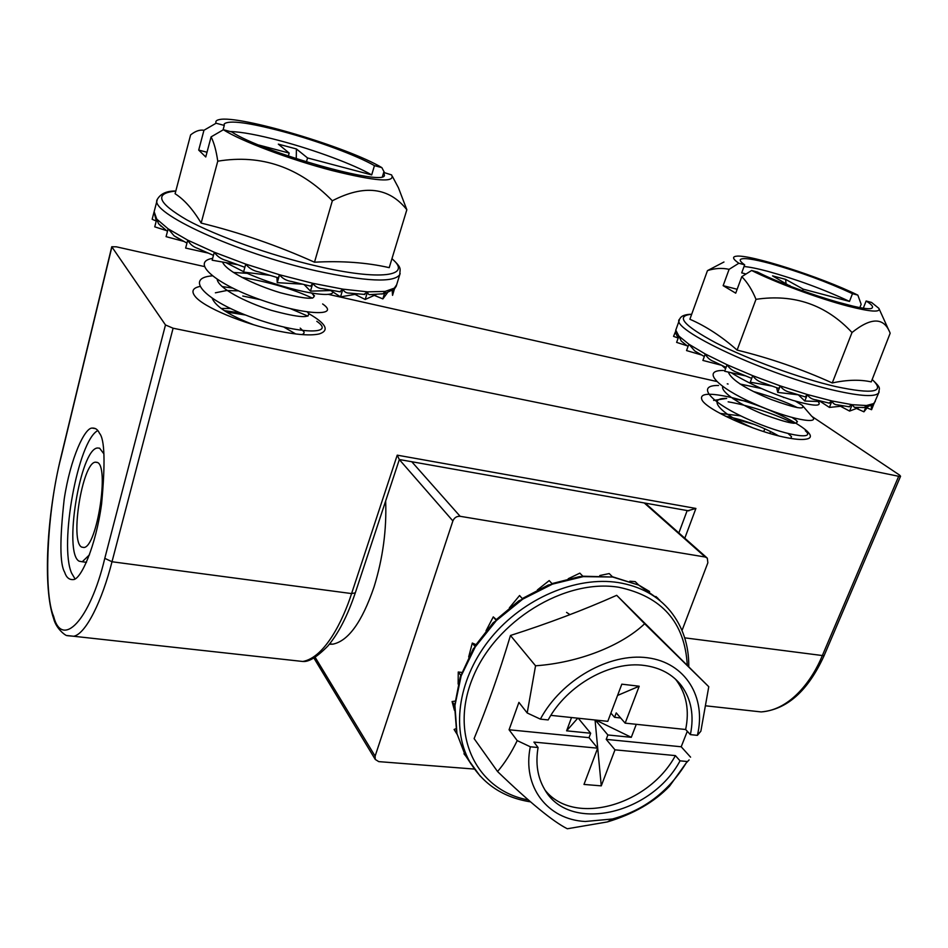 <?xml version="1.0" encoding="UTF-8"?>
<svg xmlns="http://www.w3.org/2000/svg" width="948" height="948" viewBox="0 0 948 948"><rect width="100%" height="100%" fill="white"/><g stroke="black" fill="none" stroke-linecap="round" stroke-linejoin="round"><path stroke-width="1.42" d="M785.181 437.372C794.554 439.303 801.404 439.908 805.753 439.197C827.343 436.317 768.425 404.986 727.554 396.679C707.848 392.591 699.328 393.681 701.994 399.949C706.533 409.631 754.075 431.21 785.181 437.372M778.486 435.819C763.898 427.477 747.688 421.22 729.841 417.049L725.457 416.208M199.732 286.486C192.717 288.038 191.164 291.32 195.063 296.309C203.109 307.022 243.328 323.955 277.882 330.971C297.02 334.857 310.826 335.841 319.298 333.921C329.631 330.508 326.266 323.825 309.214 313.883M295.729 333.98L283.831 327.072M53.835 619.127L53.645 618.582C42.731 587.819 46.748 515.096 60.992 456.853L61.039 457.327C47.376 509.005 43.015 592.453 53.633 616.366C61.786 649.025 89.87 621.153 104.79 558.336L165.485 324.963L173.105 328.221L898.68 476.287L900.564 476.263L899.64 475.138L812.081 416.528M99.445 433.236C104.707 439.102 105.429 462.577 101.626 503.649C95.855 546.617 80.663 580.212 73.138 579.584C69.109 579.844 66.289 577.391 64.665 572.236C59.819 564.179 59.665 539.803 64.203 499.122C70.496 457.623 84.988 427.311 92.252 428.093C95.44 427.868 97.834 429.586 99.445 433.236M97.786 430.582C78.056 440.642 59.001 544.792 71.598 573.125L74.987 578.813M783.688 397.532L782.989 397.105M293.738 660.483L302.791 661.479C324.82 657.604 343.022 620.407 351.589 593.578L397.224 455.159L399.333 459.579L452.883 520.938L375.112 756.16L375.254 759.431L378.75 761.623L474.427 769.077M173.105 328.221L112.006 561.749C102.206 600.463 85.96 633.987 73.683 636.262L67.521 635.705M204.223 266.518L116.343 246.812L111.769 246.741L165.485 324.963M397.224 455.159L695.903 508.448L687.964 510.699M748.505 710.538L761.185 711.924C791.379 709.803 812.851 678.709 822.117 656.087L898.68 476.287M232.864 288.156L222.057 286.545M240.579 312.947L224.297 310.636M728.088 384.023L727.258 383.833M716.641 381.452L328.126 294.307M411.799 461.771L460.136 516.304C456.735 516.103 454.317 517.644 452.883 520.938M460.136 516.304L705.217 557.021L707.303 558.135L707.86 562.78L682.027 630.503M97.052 462.351L95.333 462.174C82.358 462.885 69.69 541.486 81.67 547.103L83.934 547.494C97.087 546.972 109.672 464.982 97.052 462.351M103.913 453.902L99.611 448.191L97.454 447.989C80.177 449.008 63.279 553.063 79.122 561.192L82.251 561.773L89.527 554.758M329.335 644.261L332.784 644.178C348.283 641.085 362.041 622.006 374.045 586.942C382.862 558.396 386.737 529.731 385.658 500.959M527.195 712.979L518.912 702.373L509.076 729.77L517.217 740.613C511.256 752.913 504.692 763.223 497.546 771.53L474.107 738.599C487.367 706.639 499.478 672.262 510.462 635.48C548.039 623.488 583.458 610.097 616.698 595.32L708.772 686.719L644.64 623.76C621.45 645.813 578.695 662.759 535.549 665.792L527.195 712.979L540.384 719.129L548.157 719.935C567.046 684.906 610.761 660.531 644.557 665.484C660.46 667.688 672.772 674.431 681.482 685.724C691.317 699.351 694.292 715.645 690.381 734.629L697.396 735.352C706.556 697.337 685.582 662.628 647.496 657.77C609.564 652.568 561.275 679.87 540.384 719.129M517.217 740.613L530.323 746.787C521.993 786.876 547.565 819.57 585.224 821.489L612.408 819.001C643.941 810.303 668.553 791.604 686.245 762.903L669.596 786.105C654.321 802.067 633.608 814 607.467 821.904L567.295 828.765C552.838 821.43 529.588 802.364 497.546 771.53M610.903 713.086L614.565 717.328L620.644 717.968M595.771 720.065L631.297 737.319L636.286 724.319M631.297 737.319L607.881 734.973L595.285 720.018M578.256 718.229L590.675 733.242L566.608 730.837L577.77 718.181M571.526 717.529L566.608 730.837M617.563 695.441L639.201 686.222L621.817 684.172L607.798 721.333L550.871 715.361M675.332 679.005L676.706 680.747C686.542 694.339 689.516 710.585 685.653 729.498L690.381 734.629M685.653 729.498L625.147 723.146L639.201 686.222M509.076 729.77L589.016 737.663L590.675 733.242M589.016 737.663L597.667 748.185L583.992 784.434L601.269 785.868L614.979 749.832L675.391 755.603C648.574 805.385 574.251 826.668 545.278 790.419M595.048 719.994L601.269 785.868M597.667 748.185L533.914 742.094L538.073 747.522C535.407 763.33 537.528 777.159 544.425 789.02C568.67 833.671 651.288 814.699 680.048 760.841L675.391 755.603M614.979 749.832L606.222 739.369L681.209 746.775L690.582 757.168M607.881 734.973L606.222 739.369M680.048 760.841L687.051 761.493M530.323 746.787L538.073 747.522M535.549 665.792L510.462 635.48M644.64 623.76L616.698 595.32M655.886 596.482L658.173 598.555M629.839 581.219L635.243 581.645L638.751 585.106L612.384 576.728M599.788 575.519L609.22 573.564L612.669 577.024L582.795 576.206M568.231 578.73L579.844 573.137L583.21 576.621L579.501 576.621L551.997 583.613M537.398 589.929L549.2 580.591L552.459 584.134L548.264 585.046L522.253 598.567M486.016 630.847L493.28 616.875L496.266 619.577M468.679 656.964L472.305 643.052L475.896 644.604M458.145 684.089L458.251 672.014L461.83 672.428M454.424 710.289L452.078 701.544L454.993 701.129M456.96 734.096L454.092 729.462L455.846 728.775M464.876 754.572L464.307 753.53M463.951 753.767L466.511 757.014M566.56 612.396L569.985 614.648M509.384 607.846L519.587 595.522L522.739 599.136L518.805 600.866L495.934 619.909L496.337 620.585L493.256 622.658L475.019 645.979L475.28 646.856L473.325 648.693L460.218 677.038L454.602 705.81L456.723 733.065L465.101 754.975L471.417 764.562M493.28 616.875L496.337 620.585L475.28 646.856L461.155 675.912L454.933 705.537L456.936 733.527L465.101 754.975L469.639 761.54C450.679 727.78 458.82 676.754 491.23 637.506C523.592 598.235 576.159 575.981 618.179 582.546C640.35 586.208 657.805 595.806 670.544 611.341C682.833 626.841 688.912 645.197 688.781 666.397M472.305 643.052L475.28 646.856M458.251 672.014L461.155 675.912M452.078 701.544L454.933 705.537M456.699 732.425L456.723 733.065M454.092 729.462L456.936 733.527M708.772 686.719L700.868 731.192L697.396 735.352M614.565 717.328L616.236 712.896L625.147 723.146M681.209 746.775L687.3 731.287M207.008 152.237L198.701 150.092L205.752 156.977L211.096 136.879C214.047 142.698 216.263 150.803 217.756 161.196C261.304 153.991 299.497 167.18 332.345 200.775L314.499 262.205C277.717 245.639 239.927 232.592 201.154 223.076C192.871 209.283 184.185 199.507 175.096 193.736L190.607 134.912C195.359 131.097 199.803 129.544 203.95 130.279L216.097 123.228L224.273 125.42L223.064 129.923M211.096 136.879L223.42 129.722C240.152 140.79 290.337 159.714 331.942 170.51C375.799 181.376 395.671 182.846 391.595 174.918L383.691 172.429L382.447 176.577M332.345 200.775C364.21 184.291 389.047 187.277 406.846 209.733L398.409 187.716L392.496 176.589M384.497 172.643L381.866 167.63L374.448 165.639C356.981 155.543 317.556 140.908 282.954 131.594C248.494 122.493 228.918 119.934 224.226 123.927L224.273 125.42M374.448 165.639L371.699 174.918C354.303 164.691 314.961 150.033 280.383 140.837C258.2 134.948 241.467 131.843 230.198 131.523M406.846 209.733L389.225 267.656C366.746 262.525 341.837 260.712 314.499 262.205M217.756 161.196L201.154 223.076M296.262 158.695L296.404 148.954L278.333 144.143L289.187 153.078L288.346 156.064M198.701 150.092L203.95 130.279M289.187 153.078L258.851 145.056M381.866 167.63C348.852 147.521 238.955 114.684 219.237 119.614C216.322 120.195 215.279 121.403 216.097 123.228M371.699 174.918L307.555 157.949L296.404 148.954M223.42 129.722L231.703 131.926C262.501 152.474 384.769 186.685 384.45 175.297L383.691 172.429M316.051 164.798L343.01 171.861M392.199 290.692L392.555 295.349L394.451 288.879M183.628 241.337L166.078 236.656L168.14 228.835L174.124 235.851L178.745 238.612M166.256 230.53L154.749 226.845L156.764 219.118L158.529 223.692L161.326 226.489M156.266 221.026L152.154 219.284L154.121 211.688L156.764 219.118L168.14 228.835L187.751 240.164C189.932 244.157 193.179 246.859 197.48 248.305L203.026 250.853M207.896 253.009L185.642 248.068L187.751 240.164L214.307 252.251L245.757 264.113L279.506 274.754L278.321 277.859M237.356 264.646L212.151 260.202L214.307 252.251C217.151 256.41 221.216 259.195 226.525 260.605L232.106 262.714M269.67 275.323L243.541 272.064L245.757 264.113C248.838 268.177 253.199 270.784 258.84 271.958L264.528 273.747M302.163 284.163L277.254 282.658L279.506 274.754L312.769 283.298L310.6 286.142M277.254 282.658L276.899 277.456M297.269 282.954L291.771 281.544C286.45 280.762 282.362 278.499 279.506 274.754M387.412 292.778L382.862 298.904L385.137 291.415L385.244 293.347L386.203 293.122M392.828 290.278L396.643 284.815M382.862 298.904L374.247 295.373M381.57 293.998L383.051 293.773L385.137 291.415L394.806 287.991M376.226 294.484L365.217 299.473L367.516 291.854C367.848 293.998 368.819 294.923 370.443 294.615L373.382 294.591M365.217 299.473L354.967 294.39M363.973 294.413L367.516 291.854L385.137 291.415M357.491 293.951L340.557 296.866L342.856 289.128C344.148 291.877 346.34 293.193 349.433 293.098L353.817 293.596M340.557 296.866L330.734 290.55M339.846 291.771L342.856 289.128L367.516 291.854M327.712 289.685L322.699 288.713C318.279 288.393 314.961 286.592 312.769 283.298L342.856 289.128M332.203 290.503L310.482 291.143L304.19 284.649M310.482 291.143L312.769 283.298M226.525 312.011L245.757 315.068M242.771 296.037L260.451 299.71M290.396 308.645L307.946 316.146M316.798 321.313C336.339 334.608 299.829 334.715 253.4 317.959C205.574 300.966 183.628 278.001 212.198 275.868M241.953 277.397C269.469 282.101 292.968 289.01 312.449 298.158M322.64 303.964C340.522 316.194 306.654 315.874 262.063 300.279C215.777 284.341 189.908 262.004 212.648 258.354M332.819 291.889C333.459 299.189 284.578 290.372 244.726 272.206M243.636 271.709L225.897 262.632M221.121 308.491L230.518 308.456M303.218 330.674C304.723 332.582 304.225 333.886 301.748 334.573M253.886 324.832C229.689 315.566 215.812 306.749 212.257 298.407M215.374 292.814L226.525 290.538L238.552 290.846M307.709 312.034C312.2 318.67 300.042 318.101 271.223 310.304C244.371 301.867 218.277 287.967 217.211 279.435M233.374 272.455L247.25 273.332M314.523 295.906L311.536 292.944C319.049 300.078 308.681 300.006 280.43 292.766C254.277 284.993 225.66 270.82 222.59 262.039M306.429 161.918L307.555 157.949M737.153 289.282L723.146 285.656L735.719 293.169L741.798 276.662C747.427 282.397 752.167 289.958 755.994 299.331C794.069 293.69 826.075 304.746 852.015 332.511L832.249 382.956C801.653 369.104 769.942 358.154 737.106 350.096C721.641 336.469 705.893 326.183 689.883 319.251L707.469 270.618C714.899 268.225 722.103 267.798 729.107 269.339L738.848 263.248L744.666 264.812L741.703 272.87L746.017 274.008M741.798 276.662L751.634 270.488C774.552 282.16 819.036 298.644 848.187 306.192C870.548 311.868 880.787 312.603 878.891 308.373L871.532 302.436L866.128 301.002L863.344 308.1M852.015 332.511C871.413 316.988 884.129 317.224 890.16 333.222L871.248 381.89C859.99 379.401 846.991 379.757 832.249 382.956M859.883 307.555L861.151 304.296L857.845 295.124L852.477 293.679C827.011 281.852 799.756 271.851 770.724 263.663C752.925 258.899 742.829 257.512 740.412 259.503C739.641 260.522 741.063 262.288 744.666 264.812M852.477 293.679L849.479 301.405C824.085 289.484 796.877 279.459 767.856 271.353C757.547 268.604 749.607 266.992 744.038 266.53M755.994 299.331L737.106 350.096M786.01 283.416L785.608 279.364L772.549 275.88L789.874 286.047M723.146 285.656L729.107 269.339M790.028 285.656L786.508 284.732M857.845 295.124C821.087 277.006 748.778 253.827 736.051 256.256C732.01 256.837 732.946 259.171 738.848 263.248M849.479 301.405L803.217 289.152L785.608 279.364M751.634 270.488L757.511 272.052C793.002 290.218 870.75 314.167 872.29 307.626C873.238 306.394 871.188 304.19 866.128 301.002M833.6 301.037L853.508 306.275M723.964 262.004L707.469 270.618M871.212 405.886L871.591 409.702L867.029 407.901M871.591 409.702L873.819 404.026M678.187 338.033L673.554 336.362L675.58 331.468C675.023 331.942 675.912 334.063 678.258 337.844M686.956 345.724L676.623 342.382L678.886 336.09L681.256 341.079M701.496 354.955L686.542 350.57L688.864 344.207L694.765 350.961L697.989 352.917M721.475 365.253L702.895 360.43L705.265 353.983C707.149 357.669 710.099 360.228 714.117 361.662L726.085 367.409M745.531 375.882L724.651 371.249L727.069 364.743C729.486 368.582 733.077 371.213 737.828 372.647L745.803 375.941M771.85 386.014L750.259 382.198L752.712 375.669L780.216 385.872L778.806 388.419M772.122 386.061L764.088 383.17C759.064 381.914 755.283 379.401 752.712 375.669L727.069 364.743L705.265 353.983L688.864 344.207L678.886 336.09L675.782 330.153L679.337 320.151M822.9 401.644L804.828 401.028L798.323 394.83L777.716 392.401L780.216 385.872L807.352 394.534L805.148 396.868M777.716 392.401L776.696 387.732M794.708 393.704L790.798 392.46C786.082 391.536 782.55 389.344 780.216 385.872M819.546 400.803L815.873 399.855C811.95 399.345 809.106 397.579 807.352 394.534L831.953 400.957L829.05 403.101M804.828 401.028L807.352 394.534M867.728 407.012L863.936 411.823L866.448 405.519L866.259 407.273L866.934 407.166M872.148 405.377L875.288 401.419M863.936 411.823L856.53 408.469M863.024 407.569L864.339 407.486L866.448 405.519L874.08 403.493M858.841 407.604L849.598 411.077L852.134 404.689L854.421 407.344L856.743 407.51M849.598 411.077L840.497 406.277M848.744 406.728L852.134 404.689L866.448 405.519M840.663 405.471L837.511 404.879C834.75 404.796 832.901 403.493 831.953 400.957L852.134 404.689M843.578 405.969L829.417 407.415L820.435 401.561M829.417 407.415L831.953 400.957M735.15 419.087L754.454 424.491M728.135 401.834C748.6 405.163 777.55 414.975 793.31 423.27M805.314 430.736C816.809 440.488 784.743 435.914 747.474 419.004C711.438 402.959 694.884 384.995 718.537 385.492M753.352 391.488C770.606 396.323 785.311 401.703 797.481 407.64M795.384 401.123L802.221 405.282L811.464 415.959C822.319 425.131 790.383 420.047 753.387 403.35C717.636 387.507 700.667 370.028 723.49 370.502M818.088 401.49C822.354 406.704 813.976 406.348 792.955 400.4C769.432 392.839 748.802 383.596 731.098 372.671M725.599 368.713L721.914 365.466M720.042 413.387L740.838 415.899M788.179 433.615L791.533 436.673L790.739 438.414M753.281 428.034C722.293 415.058 705.051 397.805 726.701 398.433L713.631 400.411M733.088 398.8L750.52 402.047M792.255 417.582L796.166 420.237C800.029 425.652 789.257 423.744 763.827 414.501C740.755 405.306 720.527 391.951 722.743 386.547M739.997 384.011L761.41 388.526M802.221 405.282C805.776 410.188 795.384 408.233 771.044 399.44C745.519 388.834 731.264 379.71 728.301 372.054M802.589 290.811L803.217 289.152M73.671 636.25L67.047 635.539C66.763 636.464 56.288 629.519 53.645 618.582L53.633 616.366M764.811 428.78L763.733 431.601M769.823 433.461L770.582 431.506M104.79 558.336L112.006 561.749L351.589 593.578L355.299 592.856L399.345 459.531L688.841 510.854M111.852 247.084L61.039 457.327M678.863 532.942L687.17 510.557M695.903 508.448L684.8 538.203M684.705 637.838L824.061 655.767L900.564 476.263M824.108 655.649L824.061 655.767C808.016 690.879 787.065 709.59 761.173 711.924L706.39 705.893M355.346 592.701L355.299 592.856C347.478 616.022 338.282 633.797 327.7 646.192C316.976 657.035 308.716 662.131 302.922 661.455M315.08 657.189L375.112 756.16M705.217 557.021L644.237 502.95M687.253 664.856C684.717 622.303 661.905 596.434 618.807 587.262C564.795 578.351 495.33 620.893 472.566 678.27C449.103 735.53 476.939 790.668 528.297 799.946M480.126 776.068L469.639 761.54C482.994 784.079 503.281 797.517 530.501 801.866M659.725 600.072L638.751 585.106L612.669 577.024L583.21 576.621L552.459 584.134L522.739 599.136L496.337 620.585M175.795 191.069C153.849 193.202 157.546 202.813 186.874 219.912C216.559 236.147 270.666 255.403 316.537 266.021C380.966 281.165 413.079 276.058 391.939 258.733M400.151 273.51L399.76 274.647C393.835 282.883 366.035 281.627 316.383 270.867C237.071 253.246 147.675 212.103 157.38 199.246C160.698 193.605 166.836 190.868 175.807 191.022M691.696 314.262C675.189 315.767 683.235 325.294 715.835 342.832C748.008 359.328 799.911 378.311 835.662 386.559C873.546 394.534 885.716 392.188 872.196 379.52C881.948 388.846 879.104 387.614 878.654 393.005C875.111 397.046 860.879 396.288 835.97 390.73C768.887 376.024 667.155 328.304 679.74 319.002C681.043 315.945 685.025 314.345 691.696 314.238M879.163 391.856L873.89 403.943M95.665 428.674L92.252 428.093M73.683 636.262L302.791 661.479M60.992 456.853L111.769 246.741M375.254 759.431L313.835 657.912M706.722 557.625L645.197 503.127M97.336 462.494L95.333 462.174M86.469 562.33L82.251 561.773M329.691 643.822L332.784 644.178M686.245 762.903L689.113 759.905M612.408 819.001L607.467 821.904M676.706 680.747L681.482 685.724M649.605 591.528L638.632 584.987M157.143 200.182L154.251 211.286M391.974 258.626C402.165 268.355 400.009 268 399.76 274.647L396.205 286.249L394.581 288.737M154.038 212.091L156.302 220.872M158.529 223.692L167.464 231.407M174.124 235.851L186.969 243.115M244.868 267.3L226.525 260.605M278.38 277.882L258.84 271.958M310.873 286.201L291.771 281.544M385.244 293.347L394.309 289.022M370.443 294.603L383.051 293.773M349.433 293.098L364.897 294.461M322.699 288.713L340.403 291.854M303.858 331.646L300.22 328.126M309.178 313.847L307.259 311.963M213.454 255.368L197.48 248.305M879.163 308.977L888.975 330.603M675.829 329.797L675.675 330.449M681.256 341.067L688.023 346.506M694.765 350.961L704.328 356.531M778.889 388.49L764.088 383.17M805.362 396.928L790.798 392.46M829.464 403.196L815.873 399.855M866.259 407.273L873.772 404.073M854.421 407.344L864.339 407.486M837.511 404.879L849.491 406.822M797.446 421.706L796.166 420.237M751.693 378.382L737.828 372.647"/></g></svg>
